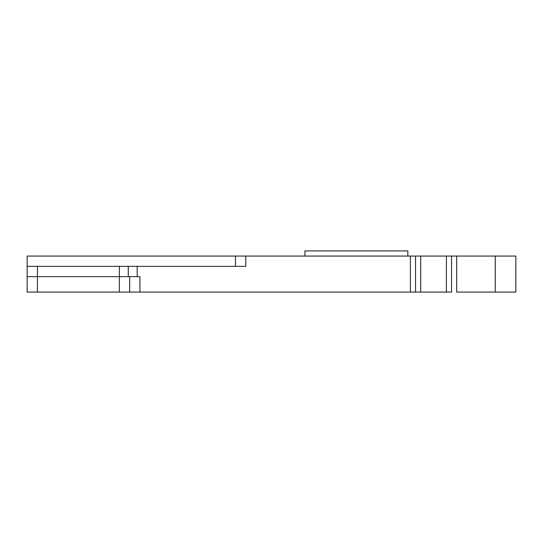 <?xml version="1.0" encoding="UTF-8"?>
<svg xmlns="http://www.w3.org/2000/svg" width="543" height="543" viewBox="0 0 543 543"><rect width="100%" height="100%" fill="white"/><g stroke="black" fill="none" stroke-linecap="round" stroke-linejoin="round"><path stroke-width="0.81" d="M415.639 292.08L420.682 292.08L415.538 292.08L415.538 256.065L410.393 256.065L410.393 292.08L415.538 292.08L415.538 256.065L420.682 256.065L420.682 292.08L446.4 292.08L446.4 256.065L446.4 292.08L451.545 292.08L451.545 256.065L451.545 292.08L420.682 292.08L420.682 256.065L456.69 256.065L456.69 292.08L495.27 292.08L495.27 256.065L515.85 256.065L515.85 292.08L456.69 292.08L456.69 256.065L495.27 256.065L495.27 292.08L515.85 292.08L515.85 256.065L415.639 256.065M415.538 256.065L245.782 256.065L410.393 256.065L410.393 292.08L139.945 292.08L139.945 276.645L137.182 276.645L137.182 266.355L245.782 266.355L245.782 256.065L245.782 266.355L128.277 266.355L137.182 266.355L137.182 276.645L27.15 276.645L27.15 292.08L37.44 292.08L27.15 292.08L27.15 276.645L37.44 276.645L37.44 266.355L128.277 266.355L128.277 276.645L119.365 276.645L119.365 292.08L37.44 292.08L37.44 266.355L119.365 266.355L119.365 276.645L37.44 276.645L37.44 292.08L119.365 292.08L119.365 266.355L128.277 266.355L128.277 276.645L137.936 276.645M245.579 256.065L27.15 256.065L27.15 276.645L27.15 266.355L37.44 266.355L27.15 266.355L27.15 256.065L235.492 256.065L235.492 266.355L235.492 256.065L245.782 256.065M415.538 292.08L129.655 292.08L139.945 292.08L139.945 276.645M129.458 292.08L119.365 292.08L129.655 292.08L129.655 276.645L129.655 292.08M407.82 256.065L407.82 250.92L407.82 256.065M304.935 250.92L304.935 256.065L304.935 250.92L407.82 250.92L304.935 250.92"/></g></svg>
